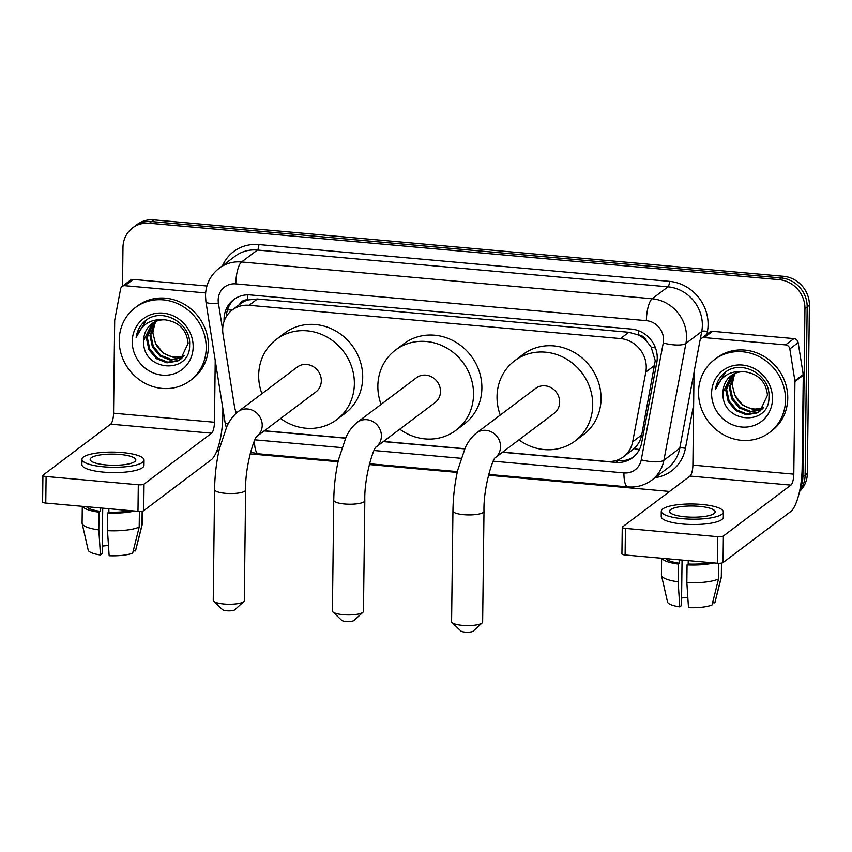 <?xml version="1.0" encoding="UTF-8"?>
<svg xmlns="http://www.w3.org/2000/svg" width="852" height="852" viewBox="0 0 852 852"><rect width="100%" height="100%" fill="white"/><g stroke="black" fill="none" stroke-linecap="round" stroke-linejoin="round"><path stroke-width="1.28" d="M502.68 452.124L606.709 461.443A27.402 25.326 -127 0 0 623.526 456.757L634.069 448.631C638.084 444.85 640.629 440.292 641.705 434.978L655.241 360.705L651.141 347.094L646.583 341.066A9.138 8.445 -127 0 0 638.638 334.942A27.402 8.009 -84.9 0 1 638.787 330.81M623.526 456.757A27.402 25.326 -127 0 0 632.674 441.794L645.816 372.058A27.402 25.326 -127 0 0 646.263 367.478A27.402 25.326 -127 0 0 620.49 338.574L249.093 305.293A27.402 25.326 -127 0 0 232.276 309.979A27.402 25.326 -127 0 0 223.011 334.176L234.417 406.106A27.402 25.326 -127 0 0 236.43 413.018M638.638 334.942L638.18 334.9A27.402 25.326 53 0 1 646.583 341.066M232.276 309.979L240.615 303.695A27.402 25.326 53 0 1 248.038 299.947L247.581 299.904A9.138 8.445 -127 0 0 239.54 304.505M638.18 334.9L628.851 332.28L257.442 298.999L248.038 299.947M264.333 430.761L345.624 438.045M383.507 441.442L464.798 448.727M122.507 286.176L122.976 247.463A27.402 25.326 53 0 1 132.582 227.921L134.808 226.249A27.402 25.326 53 0 1 151.624 221.563L781.401 277.986A27.402 25.326 53 0 1 807.174 306.89L805.119 475.128A27.402 25.326 53 0 1 799.687 490.624A27.402 25.326 53 0 0 805.119 475.128L807.174 306.89A27.402 25.326 53 0 0 781.401 277.986L151.624 221.563A27.402 25.326 53 0 0 134.808 226.249L137.034 224.566A27.402 25.326 53 0 1 153.839 219.88L783.627 276.314A27.402 25.326 53 0 1 809.4 305.208L807.345 473.456A27.402 25.326 53 0 1 799.495 491.529M502.488 452.263L615.708 462.412A27.402 25.326 -127 0 0 632.525 457.726A27.402 25.326 -127 0 0 641.684 442.763L656.786 362.558A27.402 25.326 -127 0 0 657.243 357.978A27.402 25.326 -127 0 0 631.47 329.085L250.477 294.952A27.402 25.326 -127 0 0 233.661 299.627A27.402 25.326 -127 0 0 224.108 321.247M132.582 227.921A27.402 25.326 53 0 1 149.398 223.235L779.186 279.658A27.402 25.326 53 0 1 804.948 308.562L802.893 476.8A27.402 25.326 53 0 1 800.188 488.068M669.587 491.455L488.452 475.224M457.226 472.423L369.278 464.553M338.052 461.752L250.105 453.871M218.879 451.07L216.845 450.889M264.141 430.91L345.55 438.205M383.315 441.592L464.723 448.887M226.302 316.593A27.402 25.326 53 0 1 234.801 298.828M633.611 456.853A27.402 25.326 53 0 1 617.934 460.73L615.943 460.559M698.544 392.154A45.667 42.217 53 0 1 714.562 359.576A45.667 42.217 53 0 1 760.953 357.584A45.667 42.217 53 0 1 785.533 399.939A45.667 42.217 53 0 1 769.526 432.507A45.667 42.217 53 0 1 723.135 434.509A45.667 42.217 53 0 1 698.544 392.154M714.562 359.576L716.777 357.904A45.667 42.217 53 0 1 763.168 355.912A45.667 42.217 53 0 1 787.759 398.267A45.667 42.217 53 0 1 771.752 430.835L769.526 432.507M731.325 375.53L723.071 392.303C720.547 423.508 769.825 427.182 768.941 397.053C770.772 375.594 742.624 359.267 725.904 371.77L725.393 372.143M772.487 398.779A31.961 29.554 53 0 1 741.666 427.033A31.961 29.554 53 0 1 711.601 393.315A31.961 29.554 53 0 1 742.422 365.05A31.961 29.554 53 0 1 772.487 398.779M723.071 392.303A22.834 21.108 53 0 1 723.071 392.005A22.834 21.108 53 0 1 731.08 375.721A22.834 21.108 53 0 1 744.84 371.791C758.461 373.953 766.001 381.771 767.46 395.232L759.952 411.143L756.938 412.986L746.32 414.754L735.777 410.589L728.215 401.558L725.734 390.003L732.688 374.624M733.157 374.347L726.607 389.343L729.099 400.887L736.66 409.929L747.204 414.093L757.822 412.315L760.389 410.802M735.138 373.368L730.143 386.68L732.624 398.225L740.196 407.267L750.74 411.431L762.029 409.311M734.626 373.591L729.259 387.34L731.74 398.896L739.312 407.927L749.856 412.091L761.635 409.705M763.498 407.607A22.834 21.108 53 0 1 734.786 395.168L742.837 405.275L752.87 409.365L763.147 408.055M734.786 395.168L732.166 384.71L734.36 374.358M725.904 371.77C720.089 376.062 716.607 381.909 715.456 389.3C720.813 375.998 730.601 370.162 744.84 371.791M725.606 371.983L715.456 389.3M704.253 337.594A4.569 4.217 -127 0 0 701.441 338.382L709.78 332.099A4.569 4.217 53 0 1 712.581 331.311L704.253 337.594L785.587 344.89L793.915 338.606A4.569 4.217 53 0 1 798.154 342.642L803.212 374.507A4.569 4.217 53 0 1 803.266 375.285L802.137 467.876A36.529 10.682 -84.9 0 1 790.592 511.669L723.05 562.576A4.569 1.118 -179.3 0 1 717.309 563.225L717.64 536.664A4.569 1.118 0.7 0 0 723.38 536.004L790.912 485.107A9.138 2.673 95.1 0 0 793.798 474.159L794.927 381.568A4.569 4.217 -127 0 0 794.873 380.791L789.825 348.926A4.569 4.217 -127 0 0 785.587 344.89M712.581 331.311L793.915 338.606M701.441 338.382A4.569 4.217 -127 0 0 699.918 340.875L694.103 371.77A4.569 4.217 -127 0 0 694.029 372.526L692.889 465.117A9.138 2.673 95.1 0 1 690.003 476.066L622.471 526.962A4.569 1.118 0.7 0 0 622.258 527.303A4.569 1.118 0.7 0 0 625.432 528.4L625.112 554.971L717.309 563.225M625.112 554.971A4.569 1.118 -179.3 0 1 621.928 553.864L622.258 527.303M625.432 528.4L717.64 536.664M685.381 516.834A22.834 5.581 0.7 0 0 715.158 511.871A22.834 5.581 0.7 0 0 699.279 506.354A22.834 5.581 0.7 0 0 669.502 511.317A22.834 5.581 0.7 0 0 685.381 516.834M665.806 558.614A26.487 6.475 0.7 0 0 679.481 563.236L678.352 564.077L678.139 581.788L679.789 606.869L681.493 605.58L682.058 560.073M679.523 559.839L679.481 563.236M661.29 511.211L661.216 516.525A31.055 7.593 0.7 0 0 682.825 524.033A31.055 7.593 0.7 0 0 723.316 517.281L723.38 511.977A31.055 7.593 0.7 0 0 701.782 504.469A31.055 7.593 0.7 0 0 661.29 511.211A31.055 7.593 0.7 0 0 682.889 518.719A31.055 7.593 0.7 0 0 723.38 511.977M661.897 558.262A30.139 7.37 0.7 0 0 678.352 564.077M712.613 602.662L714.817 602.854L721.314 576.847L721.484 563.097M721.314 576.847A30.139 7.37 0.7 0 0 721.633 576.154A30.139 7.37 0.7 0 0 721.687 575.718L721.846 563.023M661.621 558.241L661.418 574.983A30.139 7.37 0.7 0 0 661.471 575.419A30.139 7.37 0.7 0 0 678.139 581.788M714.817 602.854A23.75 5.804 0.7 0 0 714.924 602.545L721.633 576.154M661.471 575.419L667.521 601.97A23.75 5.804 0.7 0 0 679.789 606.869M687.82 597.486A18.265 4.462 0.7 0 0 681.589 598.008M686.84 582.576A30.139 7.37 0.7 0 0 718.534 578.934L712.038 604.952A23.75 5.804 0.7 0 1 688.491 607.646L686.84 582.576L687.053 564.865L688.182 564.013L688.224 560.627M688.182 564.013A26.487 6.475 0.7 0 0 709.908 562.565M687.053 564.865A30.139 7.37 0.7 0 0 713.816 562.916M718.726 563.3L718.534 578.934M119.216 340.246A45.667 42.217 53 0 1 135.223 307.678A45.667 42.217 53 0 1 181.614 305.687A45.667 42.217 53 0 1 206.205 348.042A45.667 42.217 53 0 1 190.198 380.61A45.667 42.217 53 0 1 143.807 382.601A45.667 42.217 53 0 1 119.216 340.246M135.223 307.678L137.449 305.996A45.667 42.217 53 0 1 183.84 304.004A45.667 42.217 53 0 1 208.431 346.359A45.667 42.217 53 0 1 192.414 378.927L190.198 380.61M151.997 323.632L143.743 340.395C141.208 371.61 190.497 375.274 189.613 345.145C191.444 323.696 163.296 307.359 146.565 319.862L146.054 320.245M193.159 346.87A31.961 29.554 53 0 1 162.327 375.136A31.961 29.554 53 0 1 132.262 341.418A31.961 29.554 53 0 1 163.094 313.153A31.961 29.554 53 0 1 193.159 346.87M143.743 340.395A22.834 21.108 53 0 1 143.743 340.097A22.834 21.108 53 0 1 151.752 323.813A22.834 21.108 53 0 1 165.501 319.883C179.133 322.056 186.673 329.862 188.122 343.324L180.613 359.235L177.61 361.078L166.992 362.845L156.448 358.692L148.876 349.65L146.395 338.095L153.36 322.727M153.829 322.45L147.279 337.435L149.76 348.979L157.332 358.021L167.876 362.185L178.483 360.417L181.05 358.894M155.799 321.46L150.804 334.772L153.296 346.327L160.858 355.359L171.401 359.523L182.69 357.403M155.298 321.683L149.931 335.443L152.412 346.988L159.974 356.029L170.517 360.183L182.296 357.797M184.17 355.699A22.834 21.108 53 0 1 155.447 343.26L163.509 353.367L173.542 357.467L183.819 356.147M155.447 343.26L152.838 332.802L155.032 322.45M146.565 319.862C140.75 324.165 137.268 330.001 136.128 337.392C141.475 324.101 151.273 318.265 165.501 319.883M146.267 320.086L136.128 337.392M482.115 622.929L473.179 631.119A6.39 1.566 -179.3 0 1 465.054 632.12A6.39 1.566 -179.3 0 1 460.804 630.97L452.071 622.567A15.528 3.791 0.7 0 0 462.38 625.357A15.528 3.791 0.7 0 0 482.115 622.929A15.528 3.791 0.7 0 0 482.637 621.981L483.989 511.296A15.528 3.791 -179.3 0 1 463.733 514.672A15.528 3.791 -179.3 0 1 452.934 510.923L451.581 621.609A15.528 3.791 0.7 0 0 452.071 622.567M495.385 457.62L554.215 413.273A15.528 14.356 -127 0 0 559.658 402.208A15.528 14.356 -127 0 0 551.297 387.798A15.528 14.356 -127 0 0 535.525 388.48L476.438 433.018C471.752 436.767 468.004 441.719 465.203 447.864L457.716 470.219C454.744 483.276 453.147 496.844 452.934 510.923M500.252 415.062A50.225 46.434 53 0 1 497.025 396.595A50.225 46.434 53 0 1 514.64 360.769A50.225 46.434 53 0 1 565.664 358.575A50.225 46.434 53 0 1 592.715 405.169A50.225 46.434 53 0 1 575.1 440.995A50.225 46.434 53 0 1 518.943 439.856M514.64 360.769L522.979 354.485A50.225 46.434 53 0 1 574.003 352.291A50.225 46.434 53 0 1 601.054 398.885A50.225 46.434 53 0 1 583.439 434.712L575.1 440.995M362.941 612.258L354.006 620.437A6.39 1.566 -179.3 0 1 345.88 621.438A6.39 1.566 -179.3 0 1 341.641 620.288L332.898 611.885A15.528 3.791 0.7 0 0 343.207 614.675A15.528 3.791 0.7 0 0 362.941 612.258A15.528 3.791 0.7 0 0 363.463 611.31L364.816 500.625A15.528 3.791 -179.3 0 1 344.559 503.99A15.528 3.791 -179.3 0 1 333.76 500.241L332.408 610.927A15.528 3.791 0.7 0 0 332.898 611.885M357.265 422.336A15.528 14.356 -127 0 1 366.797 419.685A15.528 14.356 -127 0 1 381.398 436.064A15.528 14.356 -127 0 1 376.222 446.927L435.042 402.602A15.528 14.356 -127 0 0 440.484 391.526A15.528 14.356 -127 0 0 432.124 377.127A15.528 14.356 -127 0 0 416.351 377.809L357.265 422.336C352.579 426.085 348.83 431.037 346.029 437.193L338.553 459.547C335.571 472.594 333.973 486.162 333.76 500.241M381.078 404.391A50.225 46.434 53 0 1 377.851 385.913A50.225 46.434 53 0 1 395.466 350.087A50.225 46.434 53 0 1 446.491 347.893A50.225 46.434 53 0 1 473.542 394.487A50.225 46.434 53 0 1 455.926 430.313A50.225 46.434 53 0 1 399.769 429.184M395.466 350.087L403.805 343.803A50.225 46.434 53 0 1 454.83 341.609A50.225 46.434 53 0 1 481.881 388.203A50.225 46.434 53 0 1 464.265 424.03L455.926 430.313M243.778 601.576L234.832 609.766A6.39 1.566 -179.3 0 1 226.707 610.756A6.39 1.566 -179.3 0 1 222.468 609.617L213.724 601.214A15.528 3.791 0.7 0 0 224.044 604.004A15.528 3.791 0.7 0 0 243.778 601.576A15.528 3.791 0.7 0 0 244.29 600.628L245.642 489.943A15.528 3.791 -179.3 0 1 225.397 493.319A15.528 3.791 -179.3 0 1 214.587 489.57L213.234 600.245A15.528 3.791 0.7 0 0 213.724 601.214M257.038 436.267L315.868 391.92A15.528 14.356 -127 0 0 321.31 380.855A15.528 14.356 -127 0 0 312.95 366.445A15.528 14.356 -127 0 0 297.178 367.127L238.091 411.654C233.405 415.414 229.657 420.366 226.856 426.511L219.379 448.866C216.397 461.922 214.8 475.491 214.587 489.57M261.915 393.709A50.225 46.434 53 0 1 258.678 375.242A50.225 46.434 53 0 1 276.293 339.415A50.225 46.434 53 0 1 327.317 337.222A50.225 46.434 53 0 1 354.368 383.815A50.225 46.434 53 0 1 336.753 419.642A50.225 46.434 53 0 1 280.596 418.502M276.293 339.415L284.632 333.132A50.225 46.434 53 0 1 335.656 330.938A50.225 46.434 53 0 1 362.707 377.532A50.225 46.434 53 0 1 345.092 413.348L336.753 419.642M124.914 285.697A4.569 4.217 -127 0 0 122.113 286.474L130.452 280.191A4.569 4.217 53 0 1 133.253 279.413L124.914 285.697L205.62 292.928M133.253 279.413L206.919 286.006M222.894 408.779L222.809 415.968A36.529 10.682 -84.9 0 1 211.253 459.76L143.722 510.667A4.569 1.118 -179.3 0 1 137.981 511.328L138.312 484.756A4.569 1.118 0.7 0 0 144.041 484.106L211.584 433.199A9.138 2.673 95.1 0 0 214.47 422.251L215.226 360.396M122.113 286.474A4.569 4.217 -127 0 0 120.59 288.966L114.764 319.862A4.569 4.217 -127 0 0 114.69 320.618L113.561 413.209A9.138 2.673 95.1 0 1 110.675 424.158L43.143 475.065A4.569 1.118 0.7 0 0 42.919 475.395A4.569 1.118 0.7 0 0 46.104 476.502L45.774 503.063L137.981 511.328M45.774 503.063A4.569 1.118 -179.3 0 1 42.6 501.956L42.919 475.395M46.104 476.502L138.312 484.756M106.053 464.926A22.834 5.581 0.7 0 0 135.83 459.973A22.834 5.581 0.7 0 0 119.951 454.457A22.834 5.581 0.7 0 0 90.174 459.409A22.834 5.581 0.7 0 0 106.053 464.926M86.478 506.706A26.487 6.475 0.7 0 0 100.153 511.328L99.024 512.18L98.811 529.891L100.461 554.961L102.165 553.672L102.719 508.165M100.195 507.941L100.153 511.328M81.952 459.313L81.888 464.628A31.055 7.593 0.7 0 0 103.486 472.125A31.055 7.593 0.7 0 0 143.988 465.384L144.052 460.069A31.055 7.593 0.7 0 0 122.454 452.572A31.055 7.593 0.7 0 0 81.952 459.313A31.055 7.593 0.7 0 0 103.55 466.811A31.055 7.593 0.7 0 0 144.052 460.069M82.569 506.354A30.139 7.37 0.7 0 0 99.024 512.18M133.274 550.754L135.479 550.946L141.986 524.938L142.156 511.189M141.986 524.938A30.139 7.37 0.7 0 0 142.295 524.246A30.139 7.37 0.7 0 0 142.359 523.81L142.508 511.125M82.293 506.333L82.09 523.075A30.139 7.37 0.7 0 0 82.133 523.511A30.139 7.37 0.7 0 0 98.811 529.891M135.479 550.946A23.75 5.804 0.7 0 0 135.596 550.637L142.295 524.246M82.133 523.511L88.193 550.062A23.75 5.804 0.7 0 0 100.461 554.961M108.481 545.578A18.265 4.462 0.7 0 0 102.261 546.1M107.501 530.668A30.139 7.37 0.7 0 0 139.206 527.037L132.699 553.044A23.75 5.804 0.7 0 1 109.152 555.738L107.501 530.668L107.725 512.957L108.854 512.105L108.886 508.719M108.854 512.105A26.487 6.475 0.7 0 0 130.58 510.657M107.725 512.957A30.139 7.37 0.7 0 0 134.488 511.008M139.398 511.392L139.206 527.037M654.847 365.242L645.816 372.058M227.505 309.862A27.402 5.208 -9 0 0 232.362 309.915M619.606 460.825A27.402 8.009 -84.9 0 1 619.489 459.196M634.069 448.631A27.402 7.987 10.7 0 0 639.383 449.515M651.141 347.094A27.402 7.987 10.7 0 0 655.486 347.946M247.581 299.904A27.402 8.009 -84.9 0 1 247.783 294.845M628.851 332.28L620.49 338.574M641.705 434.978L632.674 441.794M257.442 298.999L249.093 305.293M153.839 219.88L149.398 223.235M783.627 276.314L779.186 279.658M809.4 305.208L804.948 308.562M807.345 473.456L802.893 476.8M493.255 461.188L623.941 472.903A18.265 16.891 -127 0 0 641.258 459.803L663.261 342.983A18.265 16.891 -127 0 0 663.559 339.937A18.265 16.891 -127 0 0 646.38 320.671L235.802 283.876A18.265 16.891 -127 0 0 218.187 300.032A18.265 16.891 -127 0 0 218.41 303.131L222.67 329.958M235.802 283.876A18.265 5.336 95.1 0 1 241.574 261.979L652.153 298.764A36.529 33.771 53 0 1 686.52 337.307A36.529 33.771 53 0 1 685.913 343.409L701.75 331.471A36.529 33.771 -127 0 0 702.357 325.368A36.529 33.771 -127 0 0 667.989 286.826L257.421 250.041A36.529 33.771 -127 0 0 234.992 256.292L219.156 268.231A36.529 33.771 53 0 1 241.574 261.979L257.421 250.041A4.569 1.331 -84.9 0 0 258.859 244.567L669.438 281.352A4.569 1.331 -84.9 0 1 667.989 286.826L652.153 298.764A18.265 5.336 95.1 0 0 646.38 320.671M219.156 268.231C210.391 275.175 205.833 284.302 205.481 295.623L205.928 301.8A18.265 3.472 -9 0 0 218.41 303.131M669.438 281.352A41.098 37.999 53 0 1 708.097 324.708A41.098 37.999 53 0 1 707.416 331.577L706.904 334.261M693.634 404.753L685.413 448.386A41.098 37.999 53 0 1 655.039 477.663M222.489 265.717A41.098 37.999 53 0 1 258.859 244.567M663.261 342.983A18.265 5.325 10.7 0 0 685.913 343.409L663.91 460.218L679.747 448.28L694.029 372.484M641.258 459.803A18.265 5.325 10.7 0 0 663.91 460.218A36.529 33.771 53 0 1 651.705 480.177L667.542 468.227A36.529 33.771 -127 0 0 679.747 448.28A4.569 1.331 -169.3 0 1 685.413 448.386M700.11 340.182L701.75 331.471A4.569 1.331 -169.3 0 1 707.416 331.577M235.397 410.27L235.908 413.497M254.908 439.834L341.865 447.63M374.081 450.516L461.038 458.301M205.928 301.8L225.035 422.294A18.265 3.472 -9 0 0 228.293 423.71M254.471 440.772A18.265 5.336 95.1 0 0 258.401 453.796L338.233 460.953M623.941 472.903A18.265 5.336 95.1 0 0 627.871 486.897C636.689 487.6 644.634 485.352 651.705 480.177M617.934 460.73L615.708 462.412M690.003 476.066L790.912 485.107M692.889 465.117L793.798 474.159M803.266 375.285L794.927 381.568M723.38 536.004L723.05 562.576M794.873 380.791L803.212 374.507M798.154 342.642L789.825 348.926M495.395 457.599A15.528 14.356 -127 0 0 500.571 446.736A15.528 14.356 -127 0 0 485.97 430.356A15.528 14.356 -127 0 0 476.438 433.018M257.048 436.245A15.528 14.356 -127 0 0 262.224 425.382A15.528 14.356 -127 0 0 247.623 409.003A15.528 14.356 -127 0 0 238.091 411.654M110.675 424.158L211.584 433.199M113.561 413.209L214.47 422.251M144.041 484.106L143.722 510.667M225.035 422.294L226.312 427.683M250.541 452.199L258.401 453.796M369.48 463.754L457.396 471.625M488.654 474.426L627.871 486.897M483.989 511.296C483.222 487.685 493.063 457.481 495.459 457.535L495.129 457.812M364.816 500.625C364.049 477.013 373.89 446.81 376.286 446.853L375.956 447.13M245.642 489.943C244.886 466.332 254.716 436.128 257.123 436.171L256.782 436.458"/></g></svg>
